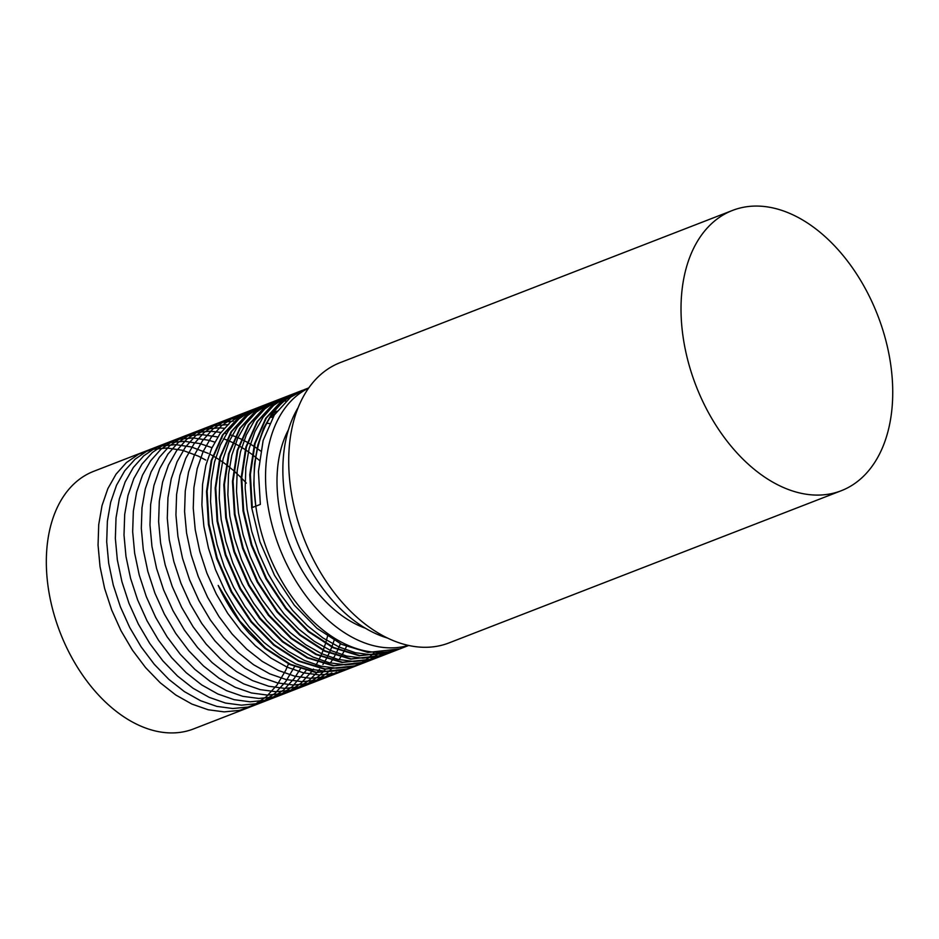 <?xml version="1.0" encoding="UTF-8"?>
<svg xmlns="http://www.w3.org/2000/svg" width="939" height="939" viewBox="0 0 939 939"><rect width="100%" height="100%" fill="white"/><g stroke="black" fill="none" stroke-linecap="round" stroke-linejoin="round"><path stroke-width="1.41" d="M301.325 390.777L93.642 471.343A138.139 89.534 -111.2 0 0 48.112 586.746A138.139 89.534 -111.2 0 0 193.563 728.922L401.258 648.356A138.139 89.534 -111.2 0 1 255.807 506.18A138.139 89.534 -111.2 0 1 301.325 390.777A138.139 89.534 -111.2 0 1 302.792 390.225M272.909 417.268L270.268 417.256M274.881 414.134L272.134 414.463M276.395 411.916L273.378 412.714M276.97 411.129L273.319 412.796M275.373 413.383L270.021 417.644M347.946 669.038L315.997 672.582L289.834 664.542L265.044 648.462L249.422 633.532A138.139 89.534 68.8 0 1 218.2 585.42L239.75 620.972L265.655 648.227L290.433 664.296L316.596 672.336L348.604 668.779M252.837 409.58L239.269 417.151L223.024 434.863L211.827 460.333L207.12 491.273L209.045 524.314L217.249 558.236L231.839 591.887L251.605 621.7L274.305 644.87L299.095 660.95L325.281 668.979L356.538 665.704M261.512 406.223L247.919 413.794L231.687 431.506L220.489 456.976L215.77 487.916L217.695 520.957L225.9 554.879L240.49 588.53L260.267 618.343L282.968 641.513L307.746 657.582L333.908 665.622L365.917 662.065M269.599 403.089L256.57 410.437L240.337 428.149L229.139 453.619L224.421 484.559L226.346 517.6L234.562 551.522L249.152 585.173L268.918 614.986L291.618 638.156L316.408 654.237L342.571 662.265L373.851 658.978L341.972 662.511L315.797 654.471L291.008 638.391L268.308 615.221L248.542 585.408L233.952 551.756L225.736 517.835L223.811 484.794L228.529 453.854L239.727 428.384L255.96 410.672L269.516 403.113M278.777 399.521L265.232 407.08L248.988 424.792L237.79 450.251L233.083 481.202L235.008 514.243L243.213 548.165L257.802 581.816L277.568 611.629L300.269 634.799L325.058 650.88L351.233 658.908L383.194 655.363M391.258 652.229L359.25 655.786L333.087 647.746L308.321 631.677L285.62 608.507L265.843 578.694L251.253 545.043L243.048 511.121L241.123 478.08L245.83 447.14L257.04 421.67L273.272 403.958L287.51 396.129L273.883 403.723L257.65 421.423L246.441 446.894L241.734 477.845L243.659 510.886L251.863 544.808L266.453 578.459L286.231 608.272L308.931 631.442L333.709 647.511L359.872 655.551L391.786 652.018M296.067 392.819L282.533 400.366L266.3 418.066L255.103 443.537L250.384 474.488L252.309 507.529L260.349 504.407L258.436 471.366L263.143 440.426L274.341 414.956L290.574 397.244L304.142 389.685M365.4 628.226A121.894 78.993 -111.2 0 1 289.177 543.658A121.894 78.993 -111.2 0 1 288.426 429.816M408.359 645.386A138.139 89.534 -111.2 0 1 381.398 647.206A138.139 89.534 -111.2 0 1 272.92 528.188A138.139 89.534 -111.2 0 1 308.579 388.171M387.549 638.062A138.139 89.534 -111.2 0 1 296.665 540.758A138.139 89.534 -111.2 0 1 298.144 407.62M841.238 490.733L448.936 642.933A150.334 97.433 -111.2 0 1 303.731 538.012A150.334 97.433 -111.2 0 1 340.188 362.63L732.502 210.43A150.334 97.433 68.8 0 0 682.958 336.009A150.334 97.433 68.8 0 0 841.238 490.733A150.334 97.433 68.8 0 0 890.794 365.154A150.334 97.433 68.8 0 0 732.502 210.43M269.516 423.536A125.955 81.634 68.8 0 0 266.782 423.278M252.896 409.568L238.659 417.386L222.414 435.097L211.216 460.568L206.51 491.508L208.435 524.549L216.639 558.47L231.229 592.122L250.995 621.935L273.695 645.105L298.473 661.185L324.636 669.214L356.632 665.657M261.547 406.211L247.309 414.029L231.076 431.74L219.879 457.211L215.16 488.151L217.085 521.192L225.29 555.113L239.879 588.765L259.657 618.578L282.357 641.748L307.147 657.828L333.322 665.868L365.799 662.101M278.179 399.756L264.622 407.315L248.377 425.027L237.18 450.497L232.473 481.437L234.398 514.478L242.602 548.399L257.192 582.051L276.958 611.864L299.658 635.034L324.436 651.114L350.611 659.143L383.112 655.387M296.161 392.784L281.923 400.601L265.69 418.313L254.492 443.783L249.774 474.723L251.699 507.764L259.903 541.686L274.505 575.337L294.271 605.15L316.971 628.32L341.761 644.4L367.935 652.441L399.861 648.896L408.7 645.469M255.807 506.18L253.823 484.7L254.492 464.171L257.791 445.168L263.624 428.196L271.817 413.735L282.158 402.162L294.341 393.817L301.947 390.589M397.514 649.753L386.586 653.309L371.304 654.812L355.306 652.687L339.014 647.006L322.875 637.91L307.323 625.667L292.768 610.608L279.599 593.155L268.178 573.764L258.812 552.977L251.734 531.368L247.145 509.537L245.161 488.057L245.842 467.54L249.14 448.525L254.962 431.553L263.166 417.092L273.495 405.519L285.679 397.174L293.297 393.946M393.054 651.079L389.157 652.981M388.852 653.11L377.936 656.666L362.654 658.169L346.655 656.044L330.364 650.363L314.225 641.267L298.672 629.036L284.106 613.977L270.948 596.511L259.528 577.121L250.15 556.334L243.084 534.725L238.494 512.894L236.511 491.414L237.18 470.897L240.478 451.882L246.311 434.91L254.516 420.449L264.845 408.876L277.028 400.53L284.634 397.303M284.951 397.197L289.106 396M289.423 395.918L293.719 395.049M388.453 652.077L384.685 654.283M384.391 654.436L380.506 656.338M380.201 656.467L369.273 660.023L354.003 661.526L338.005 659.401L321.713 653.72L305.574 644.635L290.01 632.393L275.456 617.334L262.286 599.868L250.866 580.478L241.499 559.691L234.421 538.082L229.844 516.25L227.86 494.771L228.529 474.254L231.827 455.239L237.661 438.278L245.854 423.806L256.194 412.233L268.378 403.887L275.984 400.66M276.301 400.566L280.456 399.357M280.773 399.275L285.057 398.406M285.397 398.347L289.811 397.831M383.734 652.734L380.084 655.258M379.802 655.434L376.034 657.64M375.741 657.793L371.844 659.694M371.551 659.824L360.623 663.38L345.341 664.882L329.343 662.758L313.063 657.077L296.924 647.992L281.36 635.75L266.805 620.691L253.636 603.225L242.215 583.835L232.849 563.048L225.771 541.439L221.181 519.607L219.21 498.128L219.879 477.611L223.177 458.596L229.01 441.635L237.203 427.163L247.532 415.59L259.716 407.244L267.333 404.016M267.638 403.923L271.805 402.714M272.122 402.631L276.406 401.763M276.735 401.704L281.16 401.188M281.5 401.153L286.055 400.976M378.863 653.039L375.354 655.891M375.072 656.091L371.433 658.615M371.151 658.791L367.384 660.997M367.09 661.162L363.193 663.051M362.9 663.18L351.972 666.737L336.69 668.239L320.692 666.115L304.4 660.434L288.261 651.349L272.709 639.107L258.155 624.048L244.985 606.582L233.565 587.192L224.186 566.405L217.12 544.796L212.531 522.964L210.547 501.485L211.216 480.968L214.526 461.953L220.348 444.992L228.553 430.52L238.882 418.947L251.065 410.601L258.683 407.373M373.863 652.969L370.471 656.161M370.212 656.396L366.691 659.248M366.421 659.448L362.771 661.972M362.501 662.148L358.721 664.354M358.428 664.519L354.543 666.408M354.238 666.537L343.322 670.094L328.04 671.596L312.041 669.472L295.75 663.791L279.611 654.706L264.047 642.464L249.492 627.405L236.335 609.939L224.914 590.549L215.536 569.762L208.47 548.153L203.88 526.321L201.897 504.842L202.566 484.324L205.864 465.31L211.698 448.349L219.89 433.877L230.231 422.304L242.415 413.958L250.02 410.73M345.587 669.894L334.66 673.451L319.389 674.953L303.391 672.829L287.099 667.148L270.96 658.063L255.396 645.821L240.842 630.762L227.672 613.296L216.252 593.906L206.885 573.119L199.807 551.51L195.23 529.678L193.246 508.199L193.915 487.681L197.213 468.667L203.047 451.706L211.24 437.234L221.581 425.66L233.764 417.315L245.842 412.784M341.127 671.232L326.009 676.808L310.727 678.31L294.729 676.186L278.449 670.505L262.298 661.42L246.746 649.178L232.191 634.118L219.022 616.653L207.601 597.263L198.235 576.476L191.157 554.867L186.568 533.035L184.584 511.555L185.265 491.038L188.563 472.024L194.385 455.063L202.589 440.591L212.918 429.017L225.102 420.672L241.793 415.191M336.538 672.218L331.502 675.082L317.359 680.165L302.076 681.667L286.078 679.543L269.786 673.862L253.647 664.777L238.095 652.535L223.529 637.475L210.371 620.01L198.951 600.62L189.572 579.832L182.506 558.236L177.917 536.392L175.933 514.912L176.602 494.395L179.901 475.38L185.734 458.42L193.939 443.947L204.268 432.374L216.451 424.029L230.149 419.123L237.884 417.972M331.807 672.876L322.852 678.439L308.708 683.522L293.426 685.024L277.428 682.899L261.136 677.219L244.997 668.134L229.433 655.891L214.878 640.832L201.709 623.367L190.288 603.977L180.922 583.189L173.844 561.592L169.266 539.749L167.283 518.269L167.952 497.752L171.25 478.737L177.084 461.777L185.276 447.304L195.617 435.731L207.801 427.386L221.487 422.48L233.201 421.13M346.456 646.501L343.85 651.701M343.639 652.077L340.845 656.807M340.634 657.147L339.601 658.72M332.324 667.958L330.845 669.507M330.598 669.765L327.206 672.946M326.948 673.181L314.201 681.796L300.046 686.879L284.763 688.381L268.765 686.256L252.485 680.575L236.346 671.491L220.782 659.248L206.228 644.189L193.058 626.724L181.638 607.333L172.271 586.546L165.194 564.949L160.604 543.106L158.632 521.626L159.301 501.109L162.6 482.106L168.433 465.134L176.626 450.661L186.967 439.088L199.138 430.743L212.836 425.837L228.74 424.557M340.399 643.743L337.993 649.448M337.805 649.858L335.188 655.058M334.988 655.434L332.195 660.164M331.983 660.504L330.587 662.605M325.446 669.319L322.194 672.864M321.936 673.122L318.18 676.632L305.539 685.165L291.395 690.235L276.113 691.738L260.115 689.613L243.823 683.932L227.684 674.848L212.132 662.605L197.577 647.546L184.408 630.081L172.987 610.69L163.609 589.903L156.543 568.306L151.954 546.463L149.97 524.983L150.639 504.466L153.949 485.463L159.771 468.491L167.975 454.018L178.304 442.445L190.488 434.1L204.186 429.193L219.01 427.867L224.679 428.301M334.108 640.351L331.925 646.642M331.749 647.1L329.343 652.805M329.143 653.215L326.537 658.415M326.338 658.791L323.544 663.521M323.321 663.861L322.922 664.483M319.518 669.319L317.03 672.394M316.795 672.676L309.53 679.989L296.888 688.522L282.745 693.604L267.462 695.095L251.464 692.97L235.173 687.289L219.033 678.204L203.481 665.962L188.915 650.903L175.757 633.438L164.337 614.047L154.958 593.272L147.893 571.663L143.303 549.82L141.32 528.34L141.989 507.823L145.287 488.82L151.12 471.848L159.313 457.375L169.654 445.802L181.837 437.457L195.535 432.55L210.348 431.224L220.911 432.409M225.466 433.419L226.628 433.724M229.762 434.64L235.126 436.518M235.536 436.682L241.1 439.088M241.534 439.288L247.321 442.292M247.767 442.539L253.823 446.225M254.305 446.53L260.678 451.025M327.535 636.231L325.61 643.203M325.457 643.708L323.274 649.999M323.098 650.457L320.68 656.161M320.492 656.572L317.887 661.772M317.675 662.148L315.915 665.211M313.473 669.038L311.713 671.526M311.49 671.843L300.879 683.346L288.238 691.879L274.082 696.961L258.812 698.452L242.814 696.327L226.522 690.646L210.383 681.561L194.819 669.319L180.265 654.26L167.095 636.795L155.674 617.404L146.308 596.629L139.23 575.02L134.653 553.177L132.669 531.697L133.338 511.18L136.636 492.177L142.47 475.204L150.663 460.732L161.003 449.171L173.187 440.814L186.873 435.907L201.697 434.581L217.402 436.928M221.111 437.997L221.909 438.243M223.67 438.842L226.475 439.875M226.886 440.039L232.449 442.445M232.872 442.645L238.67 445.649M239.116 445.896L245.173 449.581M245.642 449.887L252.016 454.382M252.521 454.758L259.281 460.274M306.02 670.575L292.217 686.702L279.587 695.236L265.432 700.318L250.15 701.809L234.151 699.684L217.871 694.003L201.721 684.918L186.168 672.676L171.614 657.617L158.445 640.152L147.024 620.761L137.657 599.986L130.58 578.377L125.99 556.534L124.007 535.054L124.687 514.537L127.986 495.534L133.819 478.561L142.012 464.089L152.341 452.528L164.525 444.17L178.222 439.264L193.047 437.938L208.587 440.238L214.127 441.893M300.374 668.861L294.353 678.31L283.566 690.059L270.925 698.593L256.781 703.675L241.499 705.166L225.501 703.041L209.209 697.36L193.07 688.275L177.518 676.033L162.952 660.974L149.794 643.508L138.373 624.118L128.995 603.343L121.929 581.734L117.34 559.89L115.356 538.411L116.025 517.894L119.323 498.891L125.157 481.918L133.361 467.446L143.69 455.885L155.874 447.527L169.572 442.621L184.396 441.295L199.937 443.595L211.087 447.363M294.529 666.643L285.702 681.667L274.916 693.416L262.274 701.949L248.131 707.032L232.849 708.522L216.85 706.398L200.559 700.717L184.42 691.632L168.856 679.39L154.301 664.331L141.132 646.865L129.711 627.475L120.345 606.7L113.267 585.091L108.689 563.247L106.706 541.768L107.375 521.251L110.673 502.248L116.506 485.275L124.699 470.803L135.04 459.241L147.223 450.884L160.909 445.978L175.734 444.652L191.286 446.952L208.294 453.396M209.82 454.159L210.536 454.546M211.498 455.051L212.707 455.72M213.153 455.967L219.21 459.652M219.679 459.957L226.064 464.453M226.557 464.828L233.318 470.345M233.858 470.815L241.135 477.658M241.722 478.244L246.311 483.116M288.484 663.885L285.702 670.387L277.052 685.024L266.253 696.773L253.624 705.306L239.468 710.389L224.198 711.879L208.188 709.767L191.908 704.074L175.769 694.989L160.205 682.747L145.651 667.688L132.481 650.222L121.061 630.832L111.694 610.057L104.616 588.448L100.027 566.604L98.055 545.125L98.724 524.608L102.022 505.605L107.856 488.632L116.049 474.16L126.389 462.598L138.573 454.241L152.259 449.335L167.083 448.009L182.624 450.309L198.458 456.178L205.758 460.051M347.888 669.061L348.498 668.814M278.249 399.732L278.86 399.498M391.152 652.265L391.763 652.03M304.213 389.662L308.767 387.889"/></g></svg>
